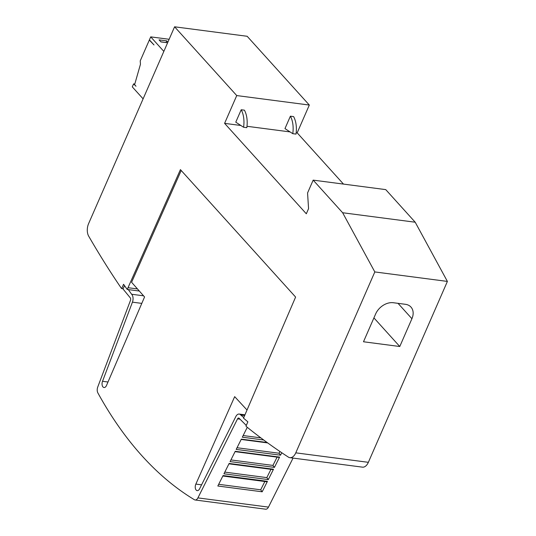 <?xml version="1.0" encoding="UTF-8"?>
<svg xmlns="http://www.w3.org/2000/svg" width="536" height="536" viewBox="0 0 536 536"><rect width="100%" height="100%" fill="white"/><g stroke="black" fill="none" stroke-linecap="round" stroke-linejoin="round"><path stroke-width="0.8" d="M143.561 295.812L131.621 294.251A6.003 3.504 97.4 0 1 131.742 294.378A6.003 3.504 97.4 0 1 132.432 302.163L102.53 381.297L107.991 382.007M181.208 170.495L131.588 282.278L144.566 296.951L106.577 385.304A4.255 2.479 97.4 0 1 104.004 387.515A4.255 2.479 97.4 0 1 102.966 386.932A4.255 2.479 97.4 0 1 102.53 381.297M244.671 415.527L240.765 415.018A6.003 3.504 97.4 0 0 240.651 414.884A6.003 3.504 97.4 0 0 239.183 414.06A6.003 3.504 97.4 0 0 235.827 416.573L199.626 488.732A4.255 2.479 97.4 0 1 197.188 490.628A4.255 2.479 97.4 0 1 196.156 490.045A4.255 2.479 97.4 0 1 195.854 484.095L201.576 484.839M124.493 285.608L123.019 288.991L130.208 297.761A2.003 1.166 97.4 0 1 130.248 297.802A2.003 1.166 97.4 0 1 130.476 300.395L97.733 387.052A5.005 2.914 97.4 0 0 97.867 392.908A500.47 291.738 97.4 0 0 141.986 455.828A500.47 291.738 97.4 0 0 194.407 499.733A5.005 2.914 97.4 0 0 195.104 499.981A5.005 2.914 97.4 0 0 197.905 497.89L237.549 418.864A2.003 1.166 97.4 0 1 238.667 418.026A2.003 1.166 97.4 0 1 239.156 418.301A2.003 1.166 97.4 0 1 239.197 418.348L246.285 425.443M292.777 133.678L296.006 134.101A21.132 12.321 -82.6 0 0 293.621 116.6L290.391 116.178A21.132 12.321 97.4 0 1 292.777 133.678L284.971 128.593L290.391 116.178M243.585 127.253L246.815 127.675A21.132 12.321 -82.6 0 0 244.423 110.175L241.2 109.753A21.132 12.321 97.4 0 1 243.585 127.253L235.773 122.168L241.2 109.753M296.18 132.714L297.179 132.848L309.319 105.049L247.163 36.281L174.589 26.8L236.738 95.569L309.319 105.049M236.738 95.569L224.597 123.36L240.878 125.491M246.989 126.288L290.07 131.916M143.105 98.852L132.285 86.879L133.591 83.891L135.99 86.222L134.61 84.695L140.445 64.293L140.224 60.883L149.316 40.079L154.013 44.957L149.41 39.865L150.716 36.87L163.842 51.396M167.601 42.786L160.927 41.915L159.085 39.878L166.75 40.877L167.889 42.136M169.135 39.282L150.716 36.87M166.75 40.877L166.006 42.578M133.591 83.891L134.791 84.045M165.711 42.538L160.82 41.795M123.119 288.757L121.685 288.569L121.109 287.933A1151.08 670.998 97.4 0 1 88.668 236.135A10.01 5.836 97.4 0 1 88.608 223.606L174.589 26.8M363.488 341.767L375.629 313.975A15.015 10.928 -42.1 0 1 393.33 302.726L405.43 304.307A15.015 10.928 -42.1 0 1 410.965 307.068A15.015 10.928 -42.1 0 1 411.923 318.712L399.776 346.511L363.488 341.767M373.92 317.895L399.776 346.511M240.765 415.018L243.78 417.578M281.775 452.746L280.542 455.198L236.188 449.403L241.341 439.138L267.136 442.508M279.939 451.506L279.068 453.228L280.542 455.198M279.591 457.101L274.425 467.399L230.071 461.603L235.237 451.312L279.591 457.101A1.501 0.878 97.4 0 1 278.981 457.382L235.063 451.647M277.105 457.141L272.945 465.416L274.425 467.399M273.501 469.235L268.302 479.599L223.948 473.804L229.147 463.439L273.501 469.235A1.501 0.878 97.4 0 1 272.851 469.57L228.952 463.834M270.975 469.322L266.814 477.61L268.302 479.599M267.43 481.341L262.184 491.8L217.83 486.005L223.077 475.546L267.43 481.341A1.501 0.878 97.4 0 1 266.714 481.75L222.835 476.022M264.851 481.509L260.684 489.797L262.184 491.8M243.143 435.547L260.838 437.858M263.719 440.002L242.312 437.209L247.27 427.313M237.026 447.734L279.068 453.228M230.909 459.928L272.945 465.416M224.798 472.115L266.814 477.61M218.681 484.31L260.684 489.797M195.104 499.981L265.668 509.2A5.005 2.914 -82.6 0 0 268.469 507.11L293.058 458.086M247.036 410.033L234.674 396.647L195.854 484.095M131.621 294.251L128.318 289.594M224.597 123.36L306.317 213.784L308.562 208.651L307.564 192.96L313.165 180.13L342.631 212.738L374.818 271.933L295.778 452.84A10.01 5.836 97.4 0 1 289.882 457.67A10.01 5.836 97.4 0 1 288.375 457.108A1151.08 670.998 97.4 0 1 246.567 426.75L245.99 426.113L247.86 421.839L243.525 418.16L295.604 297.065L180.424 169.624L127.24 289.453L139.333 291.035M289.882 457.67L362.457 467.151A10.01 5.836 -82.6 0 0 368.359 462.32L447.393 281.42L415.206 222.219L385.746 189.617L313.165 180.13M374.818 271.933L447.393 281.42M342.631 212.738L415.206 222.219M343.496 184.096L297.179 132.848M121.685 288.569L123.555 284.294L127.24 289.453M132.432 302.163L141.799 303.389M237.549 418.864L240.034 419.192M398.027 303.343L411.923 318.712M197.905 497.89L268.469 507.11M295.778 452.84L368.359 462.32M128.01 287.705L137.484 288.938M241.18 439.453L267.699 442.917M239.183 414.06L244.979 414.817"/></g></svg>
